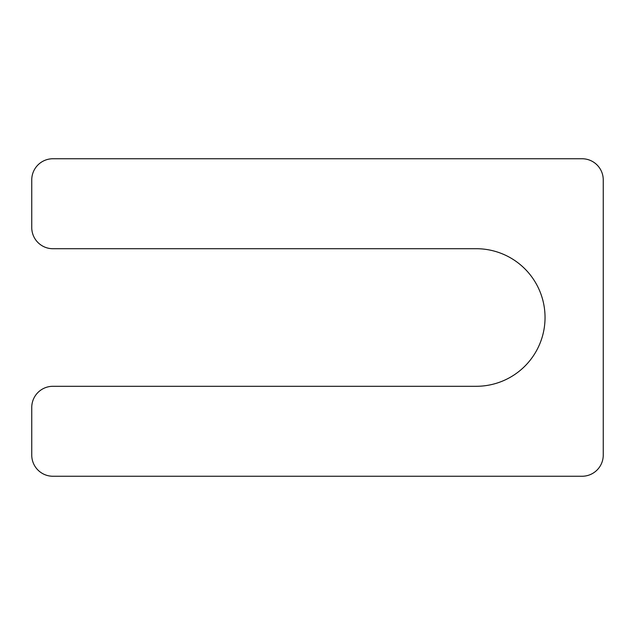 <?xml version="1.0" encoding="UTF-8"?>
<svg xmlns="http://www.w3.org/2000/svg" width="635" height="635" viewBox="0 0 635 635"><rect width="100%" height="100%" fill="white"/><g stroke="black" fill="none" stroke-linecap="round" stroke-linejoin="round"><path stroke-width="0.95" d="M476.25 386.294A68.794 68.794 0 0 0 545.036 318.206A68.794 68.794 0 0 0 477.671 248.722L52.919 248.722A21.169 21.169 0 0 1 31.75 227.56L31.75 179.919A21.169 21.169 0 0 1 52.919 158.75L582.081 158.75A21.169 21.169 0 0 1 603.25 179.919L603.25 455.081A21.169 21.169 0 0 1 582.081 476.25L52.919 476.25A21.169 21.169 0 0 1 31.75 455.081L31.75 407.456A21.169 21.169 0 0 1 52.919 386.294L476.25 386.294"/></g></svg>
